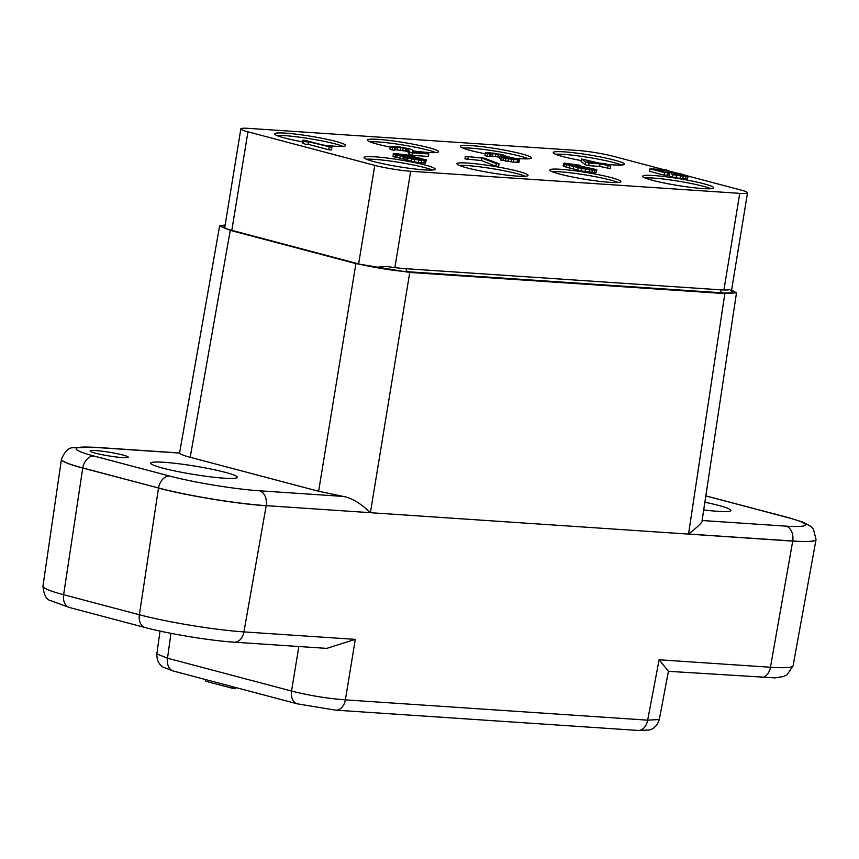<?xml version="1.0" encoding="UTF-8"?>
<svg xmlns="http://www.w3.org/2000/svg" width="859" height="859" viewBox="0 0 859 859"><rect width="100%" height="100%" fill="white"/><g stroke="black" fill="none" stroke-linecap="round" stroke-linejoin="round"><path stroke-width="1.29" d="M370.401 512.694L792.717 541.106L770.459 667.25A74.916 7.205 -170.7 0 0 793.082 665.789L787.123 674.745L783.408 676.548L775.011 677.869L668.42 671.319L659.293 719.509L647.665 720.164L659.1 659.776L668.399 671.201M95.639 447.442A64.307 6.185 9.3 0 0 93.964 456.032L169.706 476.069A64.307 6.185 9.3 0 0 259.45 490.79A12.864 9.03 93.8 0 1 266.204 505.65L370.412 512.673C360.716 503.363 351.696 497.952 343.364 496.427L318.625 491.273L190.193 457.289C183.525 455.506 179.982 454.11 179.563 453.08L95.639 447.442A12.864 9.03 -86.2 0 0 94.436 447.249L72.994 447.732C68.666 447.603 64.822 451.415 61.472 459.146A77.16 7.42 9.3 0 0 82.775 467.94L82.754 468.048A77.16 7.42 -170.7 0 1 61.451 459.275A77.16 7.42 -170.7 0 1 61.461 459.254A77.16 7.42 -170.7 0 1 61.472 459.2M659.293 719.509C656.609 728.743 649.168 730.204 649.007 730.032L638.033 730.44A12.864 9.03 -86.2 0 0 647.665 720.164L345.382 699.87L355.282 639.375L326.699 648.384L234.292 642.178A12.864 9.03 -86.2 0 0 243.924 631.902A74.916 7.205 -170.7 0 1 139.373 614.754L63.63 594.707A74.916 7.205 -170.7 0 1 42.95 586.192L61.451 459.275M638.033 730.44L335.751 710.157A12.864 9.03 -86.2 0 0 345.382 699.87C327.129 698.453 309.186 695.511 291.545 691.044L298.835 646.516M816.039 539.527A77.16 7.42 -170.7 0 1 816.029 539.581A77.16 7.42 -170.7 0 1 816.029 539.602A77.16 7.42 -170.7 0 1 792.717 541.106L792.739 540.998A77.16 7.42 9.3 0 0 816.05 539.473L816.029 539.581M704.863 502.236A43.852 4.22 -170.7 0 1 718.79 505.457A43.852 4.22 -170.7 0 1 730.902 510.45A43.852 4.22 -170.7 0 1 703.704 509.935M335.751 710.157L297.429 703.865A12.864 9.073 -75.2 0 1 291.545 691.044L167.516 658.219L156.853 653.924L160.01 631.097M225.165 472.321A43.852 4.22 -170.7 0 1 237.267 477.314A43.852 4.22 -170.7 0 1 209.832 476.766A43.852 4.22 -170.7 0 1 162.834 468.134A43.852 4.22 -170.7 0 1 150.722 463.141A43.852 4.22 -170.7 0 1 178.092 463.677A43.852 4.22 -170.7 0 1 225.165 472.321M122.88 455.012A19.295 1.858 9.3 0 0 102.178 451.211A19.295 1.858 9.3 0 0 90.131 450.975A19.295 1.858 9.3 0 0 95.456 453.176A19.295 1.858 9.3 0 0 116.148 456.977A19.295 1.858 9.3 0 0 128.206 457.213A19.295 1.858 9.3 0 0 122.88 455.012M225.112 224.972L219.603 225.96L230.255 230.352L355.916 263.606L409.754 272.443L724.846 293.595L736.496 292.833L731.589 290.138M219.603 225.96L179.563 453.08M375.19 267.353L386.55 266.44A32.148 3.092 9.3 0 0 405.781 268.695L407.123 271.68A34.725 3.339 9.3 0 1 375.19 267.353A25.716 2.47 9.3 0 1 358.632 263.906L231.812 230.352L247.95 131.814L374.771 165.368A25.716 2.47 9.3 0 0 410.666 171.263L739.749 193.35A25.716 2.47 9.3 0 0 747.523 192.845A25.716 2.47 9.3 0 0 740.415 189.914L688.338 176.138M407.123 271.68L721.581 292.79A34.725 3.339 9.3 0 0 731.965 291.77L731.288 290.836M224.972 225.874L224.242 226.4A34.725 3.339 9.3 0 0 224.725 227.538A25.716 2.47 9.3 0 0 231.812 230.352M724.846 293.595L688.531 533.997C698.754 526.052 703.263 521.553 702.061 520.511M355.282 639.375L243.924 631.902L266.183 505.758A77.16 7.42 -170.7 0 1 158.496 488.095L139.373 614.754A12.864 9.073 -75.2 0 0 145.257 627.575L69.515 607.528A12.864 9.073 -75.2 0 1 63.63 594.707L82.754 468.048L158.518 487.987A77.16 7.42 9.3 0 0 266.204 505.65L370.412 512.673L409.754 272.443M664.082 169.717L613.605 156.359A25.716 2.47 9.3 0 0 577.71 150.465L248.627 128.378A25.716 2.47 9.3 0 0 240.853 128.882L224.725 227.538M240.853 128.882A25.716 2.47 9.3 0 0 247.95 131.814M668.302 170.834L675.818 172.82M405.781 268.695L720.239 289.805A32.148 3.092 9.3 0 0 729.71 289.472L731.374 291.265M302.454 141.853A36.014 3.457 -170.7 0 1 274.601 133.854A36.014 3.457 -170.7 0 1 285.478 133.145A36.014 3.457 -170.7 0 1 324.294 138.75A36.014 3.457 -170.7 0 1 345.672 145.493A36.014 3.457 -170.7 0 1 334.795 146.202A36.014 3.457 -170.7 0 1 322.759 144.999M390.233 147.104A36.014 3.457 -170.7 0 1 367.469 140.092A36.014 3.457 -170.7 0 1 378.347 139.383A36.014 3.457 -170.7 0 1 417.173 144.988A36.014 3.457 -170.7 0 1 438.552 151.721A36.014 3.457 -170.7 0 1 427.664 152.43A36.014 3.457 -170.7 0 1 412.621 150.84M485.249 153.761A36.014 3.457 -170.7 0 1 460.349 146.32A36.014 3.457 -170.7 0 1 471.226 145.611A36.014 3.457 -170.7 0 1 510.053 151.227A36.014 3.457 -170.7 0 1 531.42 157.959A36.014 3.457 -170.7 0 1 520.543 158.668A36.014 3.457 -170.7 0 1 516.431 158.335M581.264 160.59A36.014 3.457 -170.7 0 1 553.228 152.558A36.014 3.457 -170.7 0 1 564.105 151.85A36.014 3.457 -170.7 0 1 602.921 157.455A36.014 3.457 -170.7 0 1 624.3 164.198A36.014 3.457 -170.7 0 1 613.423 164.907A36.014 3.457 -170.7 0 1 607.388 164.38M374.953 156.821A36.014 3.457 -170.7 0 1 413.77 162.426A36.014 3.457 -170.7 0 1 435.148 169.169A36.014 3.457 -170.7 0 1 424.271 169.878A36.014 3.457 -170.7 0 1 385.444 164.273A36.014 3.457 -170.7 0 1 364.076 157.53A36.014 3.457 -170.7 0 1 374.953 156.821M467.822 163.06A36.014 3.457 -170.7 0 1 506.649 168.665A36.014 3.457 -170.7 0 1 528.027 175.408A36.014 3.457 -170.7 0 1 517.139 176.106A36.014 3.457 -170.7 0 1 478.323 170.501A36.014 3.457 -170.7 0 1 456.945 163.768A36.014 3.457 -170.7 0 1 467.822 163.06M560.702 169.298A36.014 3.457 -170.7 0 1 599.528 174.903A36.014 3.457 -170.7 0 1 620.896 181.636A36.014 3.457 -170.7 0 1 610.019 182.344A36.014 3.457 -170.7 0 1 571.203 176.739A36.014 3.457 -170.7 0 1 549.824 169.996A36.014 3.457 -170.7 0 1 560.702 169.298M653.581 175.526A36.014 3.457 -170.7 0 1 692.397 181.131A36.014 3.457 -170.7 0 1 713.775 187.874A36.014 3.457 -170.7 0 1 702.898 188.583A36.014 3.457 -170.7 0 1 664.071 182.978A36.014 3.457 -170.7 0 1 642.704 176.235A36.014 3.457 -170.7 0 1 653.581 175.526M669.676 173.98L669.258 176.503L680.017 178.447L687.329 178.94L688.338 176.116L679.598 173.529L669.161 171.94L664.093 172.047L655.095 169.663L668.356 170.554L665.542 169.814L650.005 168.772L664.619 172.638L671.963 172.68L681.595 174.334L684.473 175.633L672.833 174.635L683.281 176.224L688.338 176.116M650.005 168.772L649.587 171.295L664.2 175.161L669.494 175.075M581.532 158.958L581.114 161.481L585.323 164.756L588.694 165.658L599.668 166.388L610.277 168.654L610.695 166.131L602.825 164.048L607.399 164.359L604.027 163.457L599.453 163.156L581.532 158.958L585.741 162.233L589.113 163.124L600.087 163.865L610.695 166.131M404.321 157.014L403.902 159.538L418.236 162.609L425.549 163.103L426.247 159.924L407.241 154.985L393.819 153.417L393.529 154.072L395.43 154.749L404.814 156.606L404.321 157.014L406.21 157.691L411.622 158.947L421.501 160.386L426.569 160.279M393.218 153.718L393.121 156.596L403.977 159.065M308.08 144.291L328.729 149.756L331.467 149.938L331.885 147.415L305.46 140.425L302.722 140.242L303.914 141.091L308.413 142.283L307.221 141.424L331.885 147.415M302.722 140.242L302.304 142.766L303.506 143.625L307.994 144.817L308.413 142.283M501.216 157.562L500.797 160.085L513.381 162.147L519.008 162.201L519.674 159.463L506.703 156.488L503.159 154.91L493.42 153.149L486.108 152.655L485.41 152.838L485.829 153.31L487.622 153.868L491.101 153.439L498.274 154.255L503.331 155.597L500.099 155.823L502.343 156.413L516.055 158.775L501.216 157.562L513.8 159.624L519.674 159.463M485.41 152.838L484.991 155.361L487.203 156.402L489.49 156.553L489.898 154.029M489.587 155.962L499.874 157.176M500.099 155.823L499.68 158.346L501.022 158.7M465.353 156.37L464.934 158.904L481.459 160.569L495.922 166.195L498.671 166.378L499.079 163.854L484.616 158.217L465.353 156.37L481.867 158.035L496.341 163.672L499.079 163.854M563.579 163.414L563.16 165.937L564.041 166.442L581.468 171.048L595.921 172.799L596.93 169.985L596.049 169.481L580.587 166.109L573.243 166.055L567.445 163.897L580.308 165.315L564.18 163.113L563.579 163.414L566.349 164.595L581.887 168.525L592.323 170.114L596.93 169.985M394.517 149.584L406.511 151.205L407.853 151.732L409.099 154.599L411.912 155.339L428.373 156.445L428.781 153.922L413.179 152.311L412.234 149.81L409.668 148.865L398.812 146.803L391.038 146.277L390.34 146.449L390.759 146.921L392.552 147.49L397.857 147.179L406.93 148.671L408.261 149.208L409.518 152.075L412.331 152.816L428.781 153.922M390.34 146.449L389.922 148.983L392.133 150.014L394.421 150.164L394.829 147.641M276.909 135.529A36.014 3.457 9.3 0 1 285.059 135.668A36.014 3.457 -170.7 0 1 342.945 146.341M645.012 177.91A36.014 3.457 9.3 0 1 653.162 178.06A36.014 3.457 -170.7 0 1 711.048 188.722M552.133 171.671A36.014 3.457 9.3 0 1 560.293 171.821A36.014 3.457 -170.7 0 1 618.169 182.495M459.264 165.443A36.014 3.457 9.3 0 1 467.414 165.583A36.014 3.457 -170.7 0 1 525.3 176.256M366.385 159.205A36.014 3.457 9.3 0 1 374.535 159.355A36.014 3.457 -170.7 0 1 432.421 170.018M555.537 154.233A36.014 3.457 9.3 0 1 563.687 154.373A36.014 3.457 -170.7 0 1 621.572 165.046M462.657 147.995A36.014 3.457 9.3 0 1 470.818 148.145A36.014 3.457 -170.7 0 1 528.693 158.808M369.789 141.767A36.014 3.457 9.3 0 1 377.939 141.907A36.014 3.457 -170.7 0 1 435.824 152.58M679.211 175.333L679.448 173.851M681.402 175.537L681.595 174.334M676.591 174.968L676.849 173.346M674.1 174.506L674.358 172.96M671.738 174.109L671.963 172.68M668.807 175.032L669.225 172.498M667.54 175.053L667.958 172.53M667.4 175.376L667.819 172.852M664.2 175.161L664.619 172.638M668.141 171.875L668.356 170.554M687.329 178.94L687.748 176.406M685.611 178.93L686.019 176.406M682.862 178.747L683.281 176.224M680.017 178.447L680.425 175.923M676.044 177.845L676.462 175.322M672.425 177.158L672.833 174.635M683.85 175.644L683.947 175.043M682.561 175.623L682.722 174.624M607.538 168.471L607.947 165.948M599.668 166.388L600.087 163.865M588.694 165.658L589.113 163.124M585.323 164.756L585.741 162.233M607.249 165.218L607.399 164.359M588.941 162.448L586.031 160.139L596.704 162.974L588.941 162.448M414.274 162.007L414.682 159.484M418.236 162.609L418.655 160.085M411.214 161.471L411.622 158.947M407.488 160.665L407.896 158.142M405.802 160.225L406.21 157.691M402.925 158.915L403.333 156.392M399.864 158.378L400.273 155.855M396.697 157.723L397.116 155.2M395.011 157.283L395.43 154.749M393.121 156.596L393.529 154.072M425.549 163.103L425.967 160.579M423.831 163.103L424.249 160.569M421.093 162.909L421.501 160.386M419.149 159.677L407.617 157.347L420.384 158.647L422.95 159.591L419.149 159.677M400.176 154.298L410.581 156.327L398.834 155.2L397.083 154.201L400.176 154.298L399.993 155.425M409.432 158.099L409.593 157.143M411.225 158.496L411.418 157.272M413.576 158.936L413.813 157.541M416.529 159.366L416.765 157.959M420.201 159.742L420.384 158.647M421.962 159.774L422.07 159.098M402.356 155.855L402.57 154.566M405.877 156.381L406.082 155.135M408.519 156.628L408.68 155.64M409.689 156.66L409.807 155.941M398.211 155.039L398.351 154.169M328.729 149.756L329.147 147.233M303.506 143.625L303.914 141.091M515.282 159.098L515.379 158.507M512.952 159.012L513.134 157.916M509.731 158.732L509.967 157.261M507.218 158.41L507.476 156.864M503.965 157.809L504.169 156.531M502.15 157.627L502.343 156.413M501.849 155.941L502 155.06M500.69 155.855L500.872 154.76M497.855 156.778L498.274 154.255M495.364 156.392L495.772 153.868M492.518 156.091L492.926 153.557M490.682 155.962L491.101 153.439M487.203 156.402L487.622 153.868M485.41 155.833L485.829 153.31M519.008 162.201L519.427 159.667M518.31 162.372L518.718 159.849M517.043 162.394L517.451 159.871M513.381 162.147L513.8 159.624M510.987 161.879L511.406 159.355M508.045 161.46L508.453 158.936M505.543 161.073L505.962 158.539M502.944 160.558L503.353 158.035M495.922 166.195L496.341 163.672M481.459 160.569L481.867 158.035M467.747 159.645L468.155 157.122M595.921 172.799L596.329 170.275M594.192 172.799L594.611 170.265M591.905 172.638L592.323 170.114M589.059 172.337L589.478 169.814M585.086 171.736L585.505 169.212M581.468 171.048L581.887 168.525M577.742 170.243L578.161 167.72M573.35 169.18L573.769 166.646M569.42 168.139L569.828 165.604M565.941 167.118L566.349 164.595M564.041 166.442L564.46 163.919M580.19 166.066L580.308 165.315M577.914 165.819L578.032 165.153M575.262 165.647L575.423 164.649M572.663 165.905L572.932 164.262M570.773 165.368L570.999 164.015M568.143 164.541L568.25 163.833M587.481 167.569L593.311 169.298L589.049 169.341L576.754 166.625L587.481 167.569L587.223 169.116M589.403 169.363L589.618 168.042M592.431 169.545L592.538 168.912M591.142 169.481L591.303 168.493M577.688 167.108L577.806 166.367M580.791 167.924L581.006 166.582M582.692 168.332L582.939 166.818M585.183 168.793L585.441 167.215M395.623 149.584L396.031 147.061M392.133 150.014L392.552 147.49M390.34 149.455L390.759 146.921M411.912 155.339L412.331 152.816M409.099 154.599L409.518 152.075M407.853 151.732L408.261 149.208M406.511 151.205L406.93 148.671M405.394 150.905L405.802 148.382M402.785 150.4L403.204 147.866M400.294 150.014L400.713 147.48M397.449 149.702L397.857 147.179M232.091 686.577L231.833 688.145L205.419 681.155L205.677 679.587M235.42 687.458L235.269 688.381L231.833 688.145M760.827 677.526A12.864 9.03 -86.2 0 0 770.459 667.25L659.1 659.776M297.429 703.865L173.4 671.04A12.864 9.073 -75.2 0 1 167.516 658.219L170.962 633.341M702.104 520.511L785.985 526.138A12.864 9.03 93.8 0 1 792.739 540.998L688.521 534.03M785.985 526.138A64.307 6.185 9.3 0 0 787.66 517.558A12.864 9.073 -75.2 0 1 788.873 517.752L705.83 495.879M787.66 517.558L711.918 497.511A64.307 6.185 9.3 0 0 705.808 495.976M93.964 456.032A12.864 9.073 104.8 0 0 82.775 467.94L158.518 487.987A12.864 9.073 104.8 0 1 169.706 476.069M259.45 490.79L343.364 496.427M230.255 230.352L190.193 457.289M355.916 263.606L318.625 491.273M358.632 263.906L374.771 165.368M723.922 289.977L739.749 193.35M394.882 267.6L410.666 171.263M720.239 289.805L721.581 292.79M711.918 497.511A12.864 9.073 -75.2 0 1 713.142 497.715M793.082 665.789L816.029 539.602M816.05 539.473L813.376 529.09L810.456 526.148L802.918 522.143L788.873 517.752M173.4 671.04L163.35 667.25C163.027 667.314 156.424 663.492 156.853 653.924M69.515 607.528L50.241 600.538C46.214 599.399 43.777 594.611 42.95 586.192M179.531 452.961L94.436 447.249M736.496 292.833L702.071 520.758M234.292 642.178C210.262 640.664 168.375 633.792 145.257 627.575M731.439 291.04L747.523 192.845"/></g></svg>
